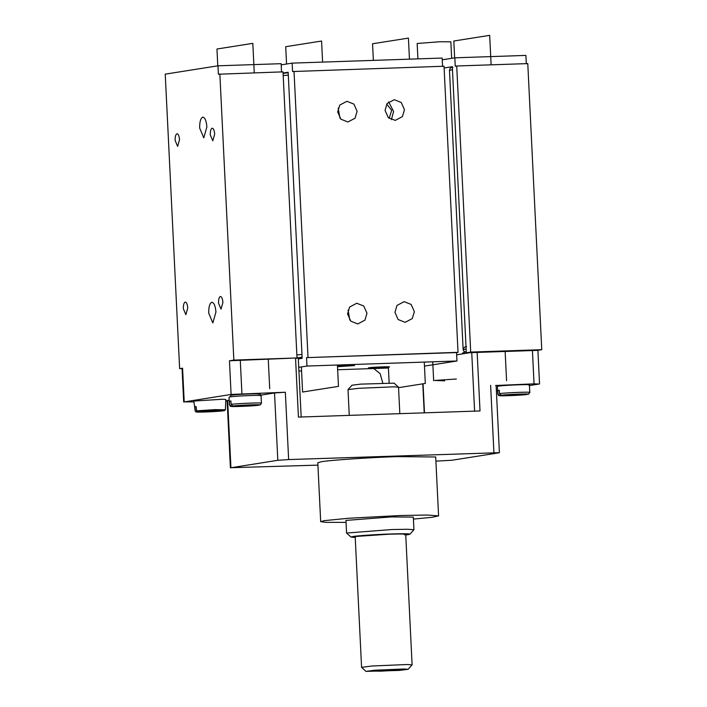 <?xml version="1.0" encoding="UTF-8"?>
<svg xmlns="http://www.w3.org/2000/svg" width="707" height="707" viewBox="0 0 707 707"><rect width="100%" height="100%" fill="white"/><g stroke="black" fill="none" stroke-linecap="round" stroke-linejoin="round"><path stroke-width="1.06" d="M466.284 352.21L464.013 351.467L463.138 349.665L466.134 349.125M452.471 69.763L449.475 70.293C449.882 68.084 451.031 67.112 452.904 67.368M296.86 354.941L301.96 354.446M288.297 75.083L283.198 75.578M298.327 358.935L302.154 358.334L288.164 72.238L283.074 73.042M466.311 352.784L537.373 350.38L541.765 349.691L470.703 352.086L466.311 352.784L452.321 66.688L444.12 67.987M442.564 66.476L442.158 58.054L292.141 63.126L292.557 71.54L444.031 66.237L458.021 352.333L306.546 357.636L306.962 366.049L456.969 360.985L456.554 352.572L306.546 357.636M281.2 64.858L292.141 63.126M337.504 366.721L354.605 365.554L337.469 366.058M388.7 367.11C393.967 366.35 373.146 367.048 368.966 367.781L375.17 368.029L389.354 366.933M368.966 367.781L368.303 367.958M424.465 366.12L456.969 360.985M306.962 366.049L298.734 367.348M298.92 371.051L301.571 370.963M337.654 369.743L388.417 368.029M456.554 352.572L458.021 352.333M349.797 320.05L348.074 310.073M339.926 118.104L338.193 108.118M391.404 119.686L393.596 111.441L388.647 101.87M346.89 101.304L339.767 105.078L337.69 111.971L340.889 119.191L347.906 121.993L355.029 118.219L357.106 111.317L353.907 104.097L346.89 101.304M356.77 303.25L349.638 307.024L347.57 313.926L350.769 321.146L357.777 323.947L364.909 320.165L366.986 313.272L363.778 306.051L356.77 303.25M394.267 99.705L387.136 103.478L385.059 110.372L388.267 117.592L395.275 120.393L402.407 116.62L404.475 109.718L401.276 102.497L394.267 99.705M389.133 118.352L391.687 110.372L386.72 104.07M404.139 301.65L397.016 305.424L394.939 312.326L398.138 319.546L405.155 322.339L412.278 318.565L414.355 311.672L411.156 304.452L404.139 301.65M308.013 357.406L294.024 71.31M526.308 63.824L525.893 55.411L454.84 57.815L455.246 66.228L456.713 65.99L470.703 352.086M281.554 72.096L281.139 63.683L217.977 65.813L218.392 74.226L283.021 71.858L297.011 357.954L229.457 360.782L231.101 394.444L183.687 402L182.044 368.338L182.574 368.197L179.64 368.656L182.053 368.577M179.64 368.656L165.235 74.147L217.977 65.813M442.237 59.803L454.84 57.815M202.776 117.15C200.629 118.149 199.604 121.79 199.674 128.064L203.784 137.838L206.877 126.924C206.347 120.72 204.977 117.459 202.776 117.15L202.927 117.132M211.826 302.269C209.687 303.268 208.653 306.909 208.733 313.183L212.842 322.958L215.935 312.043C215.405 305.839 214.035 302.587 211.826 302.269L211.985 302.251M220.407 296.498C219.099 297.108 218.472 299.326 218.516 303.162L221.017 309.118L222.908 302.463C222.581 298.681 221.751 296.693 220.407 296.498L220.496 296.489M212.171 128.206C210.863 128.815 210.235 131.042 210.279 134.869L212.789 140.826L214.681 134.171C214.354 130.388 213.514 128.4 212.171 128.206L212.268 128.197M185.243 302.057C183.935 302.667 183.307 304.885 183.352 308.712L185.861 314.677L187.744 308.022C187.417 304.24 186.586 302.251 185.243 302.057L185.34 302.048M177.006 133.764C175.707 134.374 175.071 136.592 175.124 140.428L177.625 146.384L179.516 139.73C179.189 135.947 178.358 133.959 177.006 133.764L177.104 133.756M541.765 349.691L527.776 63.595L456.713 65.99M219.859 73.996L233.849 360.093L297.011 357.954M233.849 360.093L229.457 360.782M456.669 354.799L470.261 352.652M413.931 529.737L413.321 517.117L391.351 516.914L345.944 520.414L346.563 533.034L391.97 529.534L407.541 529.26L413.931 529.737L409.91 534.2L408.089 534.66C412.517 533.741 406.719 533.52 390.715 533.979C377.494 534.368 356.664 535.773 352.82 536.533L351.008 537.081L355.223 537.444M404.377 534.792C408.204 533.997 403.193 533.794 389.336 534.192L356.54 536.401L355.197 536.975M405.747 534.978L408.089 534.66M346.563 533.034L351.008 537.081M366.005 671.385L361.577 667.346L372.121 665.994L407.373 664.509L412.101 664.872L408.08 669.326L399.305 670.413L366.005 671.385L374.781 670.218L404.157 668.981L408.08 669.326M397.157 669.485L397.193 670.156L399.897 669.538M399.906 669.776L393.065 669.485L378.545 670.254L372.527 671.084L378.687 671.129L378.652 670.245M384.962 669.9L385.006 670.943L391.554 670.589L391.501 669.564M395.496 669.502L395.54 670.386L397.193 670.156M378.687 671.129L381.02 671.146L380.976 670.121M381.02 671.146L385.006 670.943M391.554 670.589L395.54 670.386M349.249 415.371L348.012 389.619L358.546 388.311L393.79 386.826L398.518 387.189L399.817 413.666M398.501 387.153L394.082 383.159L360.791 384.122L352.015 385.218L348.012 389.619M195.203 411.174L193.815 401.046L222.555 399.243L225.816 399.482L225.418 409.698L224.649 410.564L197.509 411.58L196.661 410.838L196.086 406.569L194.832 406.79L195.406 411.059L196.246 411.801L223.271 410.82C218.587 411.483 201 412.367 196.634 412.04L195.406 411.059M196.246 411.801C192.967 412.588 217.058 411.721 223.191 410.829L223.969 410.025M196.113 406.746L194.832 406.79M260.963 395.125L274.519 392.977L285.345 392.244L231.101 394.444M182.574 368.197L184.218 401.859L193.93 401.894M225.763 400.816L227.124 400.772M285.345 392.244L288.642 459.568L277.816 460.292L230.402 467.848L227.115 400.533L229.201 400.144M231.313 395.195C236.076 394.241 264.904 393.198 258.638 394.214M527.351 394.294L526.565 394.541C520.193 395.425 496.897 396.265 499.663 395.513L497.79 393.993C499.531 396.194 496.729 395.443 503.296 395.805L526.706 394.533M499.31 390.467L497.79 390.52L497.949 393.887M499.663 395.513L526.565 394.541M528.686 385.085C535.685 383.954 503.464 385.121 498.143 386.19L497.419 386.42L497.79 393.993M497.79 390.52L499.292 390.255L499.46 393.622L501.175 395.24C507.546 394.365 530.842 393.516 528.076 394.267L528.571 394.17M528.076 394.267L501.175 395.24M532.406 350.186L534.05 383.848L539.017 384.042L529.455 385.554M537.894 350.239L539.538 383.901L539.017 384.042M497.622 390.582L496.385 390.777M534.05 383.848L495.589 385.509M477.137 352.051L480.018 410.953L298.425 417.095L295.544 358.193L298.027 358.29M288.642 459.568L499.407 452.683L496.12 385.368M498.886 452.825L452.003 460.239L435.901 461.141M317.92 465.126L230.933 467.707L227.636 400.392M346.041 522.367L325.803 522.367L320.678 521.651L317.797 462.749L321.482 461.733C329.162 460.213 370.839 457.402 397.263 456.625L435.698 456.978L438.579 515.88L432.057 517.303L413.409 519.079M320.678 521.651L324.363 520.635L348.896 518.231L400.144 515.527L427.39 515.032L438.579 515.88M302.092 357.106L297.939 357.839L302.136 357.945L297.002 357.724M451.658 58.31L450.854 41.837L439.869 41.74L417.165 43.489L417.917 58.875M444.641 380.843L434.708 380.454L456.36 378.996M322.604 62.092L321.579 41.033L285.708 46.697L286.556 64.01M301.368 366.933L302.596 392.032L338.467 386.367L337.425 365.024M373.367 60.378L372.554 43.763L408.425 38.098L409.45 59.158M424.271 362.09L425.314 383.433L398.545 387.657M389.142 382.885L388.373 367.163M491.126 64.832L489.677 35.35L453.814 41.015L454.636 57.841M506.574 380.684L505.116 350.928M217.783 65.848L216.961 49.022L252.823 43.348L254.264 72.83M268.253 358.926L269.712 388.691M372.227 367.393L380.119 373.614L382.77 382.991L380.119 373.614L372.227 367.393M231.304 406.26L229.43 404.74C231.171 406.949 228.37 406.198 234.936 406.552L258.205 405.288C251.833 406.172 228.538 407.011 231.304 406.26L258.205 405.288M258.992 405.049L258.355 405.279M230.95 401.223L229.43 401.276L229.598 404.643M260.335 395.832C267.326 394.709 235.104 395.867 229.784 396.936L231.101 395.222C235.122 394.541 249.12 393.808 255.669 393.79C262.483 394.099 259.372 393.658 261.06 395.602L261.431 403.176L260.185 404.934M229.43 401.276L230.942 401.002L231.101 404.369L232.815 405.995C239.187 405.111 262.483 404.271 259.716 405.023L260.211 404.925M259.716 405.023L232.815 405.995M224.446 410.599C227.734 409.813 203.643 410.687 197.509 411.58M225.224 409.804L214.822 409.627L196.661 410.838M499.46 393.622C506.433 392.624 533.096 391.66 529.623 392.526M241.927 393.711L240.274 360.057M493.919 452.63L490.623 385.315M274.519 392.977L277.816 460.292M471.728 352.422L474.609 411.324M424.483 412.835L423.06 383.786M231.101 404.369C238.073 403.379 264.736 402.416 261.263 403.282M298.301 358.369L299.158 357.936M283.092 73.413L288.182 72.688M449.475 70.293L463.138 349.665C463.942 347.411 465.091 346.439 466.567 346.73M462.511 353.076L465.197 352.068M361.577 667.346L355.179 536.586M405.703 534.112L412.101 664.872M529.419 384.855L529.79 392.429L528.544 394.179M298.292 358.219L301.173 417.121M422.795 383.83L424.218 412.844M452.065 66.732L452.109 67.492M466.028 352.192L466.081 353.314M433.656 380.746L432.728 361.798M229.059 397.166L229.43 404.74"/></g></svg>
